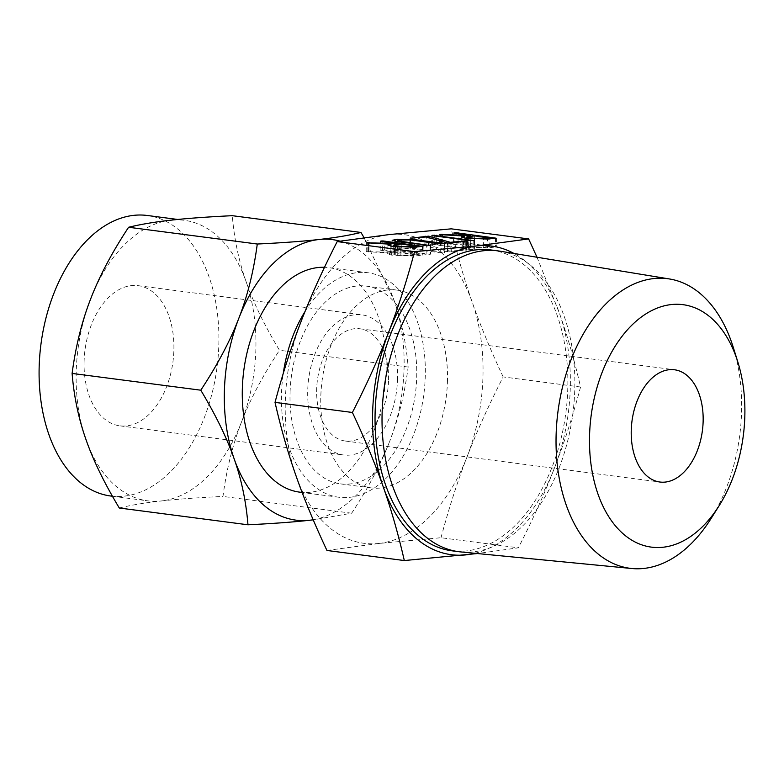<?xml version="1.0" encoding="UTF-8"?>
<svg xmlns="http://www.w3.org/2000/svg" width="784" height="784" viewBox="0 0 784 784"><rect width="100%" height="100%" fill="white"/><g stroke="black" fill="none" stroke-linecap="round" stroke-linejoin="round"><path stroke-width="0.59" stroke-dasharray="3.92 2.94" d="M491.058 249.978A151.684 95.207 -82.6 0 1 567.743 389.628A151.684 95.207 -82.6 0 1 451.849 550.799M474.879 553.298A155.624 97.677 97.4 0 0 554.445 468.048A155.624 97.677 97.4 0 0 570.242 389.354A155.624 97.677 97.4 0 0 559.57 313.61A155.624 97.677 97.4 0 0 513.961 253.467M499.996 251.174A151.684 95.207 -82.6 0 1 574.741 390.54A151.684 95.207 -82.6 0 1 460.796 551.926M537.011 257.24L559.57 313.61C567.587 336.385 574.584 360.846 580.552 387.002C572.79 416.196 564.088 443.215 554.445 468.048C544.929 492.773 532.904 519.361 518.391 547.81L477.397 553.543M733.285 347.4A146.02 91.65 -82.6 0 1 741.537 413.158A146.02 91.65 -82.6 0 1 710.951 518.714M326.948 550.466L379.005 543.439L441.02 537.726L518.391 547.81M441.02 537.726C448.781 508.522 457.484 481.503 467.127 456.67C476.643 431.945 488.667 405.357 503.181 376.918L580.552 387.002M503.181 376.918C490.539 349.987 480.229 325.095 472.242 302.232C464.226 279.457 457.239 254.996 451.27 228.84M379.005 543.439A155.624 97.677 -82.6 0 1 296.009 475.78A155.624 97.677 -82.6 0 1 285.337 400.036A155.624 97.677 -82.6 0 1 301.134 321.342A155.624 97.677 -82.6 0 1 389.246 234.563A155.624 97.677 -82.6 0 1 472.242 302.232A155.624 97.677 -82.6 0 1 482.915 377.976A155.624 97.677 -82.6 0 1 467.127 456.67A155.624 97.677 -82.6 0 1 379.005 543.439M447.439 381.935A99.725 62.593 97.4 0 0 397.018 290.109A99.725 62.593 97.4 0 0 320.823 396.077A99.725 62.593 97.4 0 0 371.234 487.893A99.725 62.593 97.4 0 0 447.439 381.935M388.541 380.887A56.595 35.525 -82.6 0 1 345.303 441.02A56.595 35.525 -82.6 0 1 316.687 388.913A56.595 35.525 -82.6 0 1 359.925 328.77A56.595 35.525 -82.6 0 1 388.541 380.887M290.08 392.069A99.725 62.593 -82.6 0 1 366.275 286.111A99.725 62.593 -82.6 0 1 416.696 377.927A99.725 62.593 -82.6 0 1 340.491 483.885A99.725 62.593 -82.6 0 1 290.08 392.069M397.488 379.887A70.678 44.365 97.4 0 0 361.747 314.805A70.678 44.365 97.4 0 0 307.74 389.903A70.678 44.365 97.4 0 0 343.48 454.985A70.678 44.365 97.4 0 0 397.488 379.887M304.976 311.611A113.2 71.05 -82.6 0 1 368.019 272.754A113.2 71.05 -82.6 0 1 425.242 376.977A113.2 71.05 -82.6 0 1 338.757 497.242A113.2 71.05 -82.6 0 1 281.525 393.019A113.2 71.05 -82.6 0 1 283.259 373.439M84.123 360.758A70.678 44.365 97.4 0 0 119.864 425.839A70.678 44.365 97.4 0 0 173.862 350.742A70.678 44.365 97.4 0 0 138.131 285.66A70.678 44.365 97.4 0 0 84.123 360.758M241.482 422.086C250.096 399.605 262.767 375.663 279.486 350.272C264.473 325.34 253.359 302.487 246.137 281.711A141.453 88.788 -82.6 0 1 255.839 350.546A141.453 88.788 -82.6 0 1 241.482 422.086A141.453 88.788 -82.6 0 1 161.386 500.956C177.253 499.163 197.793 497.654 222.979 496.439C226.517 469.43 232.681 444.646 241.482 422.086M299.586 492.136A113.2 71.05 97.4 0 0 386.081 371.871A113.2 71.05 97.4 0 0 328.849 267.648A113.2 71.05 97.4 0 0 324.507 267.295M364.05 237.65L394.313 301.017C401.633 321.714 406.249 343.725 408.15 367.039C404.622 394.038 398.458 418.823 389.658 441.392A141.453 88.788 97.4 0 0 404.015 369.862A141.453 88.788 97.4 0 0 394.313 301.017A141.453 88.788 97.4 0 0 340.021 241.139M313.159 519.753A141.453 88.788 97.4 0 0 389.658 441.392C381.034 463.873 368.372 487.815 351.653 513.206L313.208 519.851M408.15 367.039L279.486 350.272M351.653 513.206L222.979 496.439M110.711 496.017A141.453 88.788 97.4 0 0 218.795 345.724A141.453 88.788 97.4 0 0 147.274 215.482M119.295 508.012C131.271 505.082 145.295 502.73 161.386 500.956A141.453 88.788 -82.6 0 1 147.755 500.839A141.453 88.788 -82.6 0 1 85.946 439.452A141.453 88.788 -82.6 0 1 76.244 370.607A141.453 88.788 -82.6 0 1 90.601 299.076A141.453 88.788 -82.6 0 1 170.696 220.206A141.453 88.788 -82.6 0 1 184.328 220.314A141.453 88.788 -82.6 0 1 246.137 281.711C238.816 261.003 234.2 239.002 232.299 215.688M390.677 253.075L366.128 251.635L396.9 252.389L381.073 250.321L380.132 250.057L382.563 249.763L422.194 255.192L414.001 256.103L391.618 255.114L387.659 253.918L390.677 253.075L390.902 246.127M390.06 253.144L390.354 244.304M366.912 251.899L367.206 243.05M366.128 251.635L366.422 242.785M367.039 251.39L367.314 243.06M368.049 251.341L368.313 243.138M368.911 251.37L369.176 243.187M394.038 252.703L394.303 244.814M396.9 252.389L397.165 244.481M381.073 250.321L381.083 249.822M380.132 250.057L380.426 241.207M382.563 249.763L382.827 241.668M384.66 249.91L384.924 241.942M422.488 246.343L422.194 255.192L422.115 246.392M414.001 256.103L414.295 247.264M397.174 255.839L397.468 246.989M391.618 255.114L391.912 246.274M410.11 255.604L416.294 254.918L400.781 252.889L393 254.055L400.82 255.427L410.11 255.604L410.385 247.528M416.294 254.918L416.559 247.009M400.781 252.889L401.075 244.049M400.82 255.427L401.085 247.342M395.263 254.712L395.528 246.744M394.597 253.585L394.891 244.735M426.075 254.31L396.047 250.4L391.882 249.155L397.214 248.058L413.825 248.41L443.852 252.33L440.196 252.732L410.101 248.812L398.742 248.822L397.174 249.292L399.615 249.978L430.112 254.339L426.075 254.31L426.369 245.47M396.047 250.4L396.341 241.55M394.871 248.322L395.097 241.374M397.214 248.058L397.174 249.292M413.825 248.41L414.089 240.443M444.528 243.922L444.234 252.762L444.126 243.961M440.196 252.732L440.49 243.893M410.101 248.812L410.395 239.963M401.104 248.567L401.398 239.718M398.742 248.822L399.036 239.982M399.615 249.978L399.879 242.011M430.406 245.5L430.112 254.339L429.995 245.539M447.096 251.801L425.928 245.794L410.473 247.048L428.172 245.01L450.045 251.145L465.5 249.89L451.633 251.909L447.096 251.801L447.39 242.952M447.047 251.782L447.341 242.932M425.928 245.794L426.222 236.944M414.501 247.068L414.795 238.218M410.904 238.218L410.473 247.048L410.767 238.199M424.791 244.98L425.055 237.072M428.172 245.01L428.417 237.572M428.662 245.078L428.907 237.709M428.907 245.118L429.152 237.777M429.083 245.176L429.328 237.826M450.045 251.145L450.31 243.177M461.923 249.822L462.178 241.913M463.697 249.753L463.961 241.717M466.088 241.482L465.804 250.321L465.774 241.511M451.633 251.909L451.927 243.06M447.791 251.929L448.085 243.079M447.292 251.85L447.586 243.001M469.812 249.43L431.631 244.304L436.159 244.157L473.859 249.459L469.812 249.43L470.106 240.58M432.513 244.569L432.807 235.719M431.631 244.304L431.925 235.455M432.572 244.079L432.846 235.729M434.042 244.01L434.316 235.915M436.159 244.157L436.423 236.19M474.153 240.61L473.859 249.459L473.732 240.649M464.04 244.882L439.491 243.442L470.263 244.196L454.436 242.129L453.505 241.864L455.925 241.57L495.566 246.999L487.364 247.911L464.99 246.921L461.021 245.725L464.04 244.882L464.275 237.934M463.432 244.951L463.726 236.111M440.275 243.706L440.569 234.857M439.491 243.442L439.785 234.592M440.402 243.197L440.677 234.867M441.412 243.148L441.686 234.945M442.274 243.177L442.548 234.994M467.401 244.51L467.666 236.621M470.263 244.196L470.527 236.288M454.436 242.129L454.446 241.639M453.505 241.864L453.799 233.015M455.925 241.57L456.19 233.475M458.023 241.717L458.287 233.75M495.86 238.15L495.566 246.999L495.478 238.199M487.364 247.911L487.658 239.071M470.537 247.646L470.831 238.797M464.99 246.921L465.284 238.081M483.483 247.411L489.657 246.725L474.144 244.696L466.362 245.862L474.183 247.234L483.483 247.411L483.748 239.336M489.657 246.725L489.922 238.816M474.144 244.696L474.438 235.857M474.183 247.234L474.457 239.149M468.636 246.519L468.901 238.552M467.97 245.392L468.254 236.543M368.264 251.997L368.558 243.158M441.637 243.804L441.931 234.965M345.303 441.02L659.873 482.023M359.925 328.77L674.505 369.774M397.018 290.109L366.275 286.111M371.234 487.893L340.491 483.885M119.864 425.839L343.48 454.985M138.131 285.66L361.747 314.805M368.019 272.754L328.849 267.648M338.757 497.242L302.114 492.47M112.416 496.233L147.755 500.839M177.762 219.461L184.328 220.314M423.223 246.166L422.929 255.016M387.953 245.078L387.659 253.918M393.245 246.441L393 254.055M392.176 240.316L391.882 249.155M445.038 243.775L444.744 252.615M430.916 245.353L430.622 254.192M409.983 237.944L409.689 246.784M466.696 241.325L466.402 250.174M474.663 240.463L474.369 249.312M496.586 237.973L496.292 246.823M461.315 236.886L461.021 245.725M466.617 238.248L466.362 245.862"/><path stroke-width="1.18" d="M474.153 240.61L470.106 240.58L432.807 235.719L431.925 235.455L432.866 235.229L473.732 240.649M447.586 243.001L426.222 236.944L410.767 238.199L428.466 236.16L450.339 242.295L465.794 241.041L451.927 243.06L447.586 243.001M410.767 238.199L410.914 237.719L410.904 238.218M430.406 245.5L396.341 241.55L392.176 240.316L397.508 239.218L414.119 239.571L444.146 243.481L440.49 243.893L410.395 239.963L399.036 239.982L397.468 240.443L399.909 241.139L429.995 245.539M391.912 246.274L387.953 245.078L390.971 244.236L366.422 242.785L397.194 243.54L381.367 241.472L380.426 241.207L382.857 240.923L422.488 246.343L414.295 247.264L391.912 246.274M528.632 238.924L451.27 228.84L389.246 234.563L337.189 241.58L414.56 251.664L476.574 245.951L528.632 238.924L537.011 257.24M465.284 238.081L461.315 236.886L464.334 236.043L439.785 234.592L470.557 235.347L454.73 233.279L453.799 233.015L456.219 232.73L495.86 238.15L487.658 239.071L465.284 238.081M719.193 505.611L710.951 518.714A146.02 91.65 -82.6 0 1 631.855 568.518L460.796 551.926A151.684 95.207 -82.6 0 1 458.836 551.711L451.849 550.799A151.684 95.207 -82.6 0 1 375.164 411.139A151.684 95.207 -82.6 0 1 491.058 249.978L498.046 250.89A151.684 95.207 -82.6 0 1 499.996 251.174L669.595 278.986A146.02 91.65 -82.6 0 1 733.285 347.4L737.891 362.179A122.255 76.734 97.4 0 0 652.651 310.111A122.255 76.734 97.4 0 0 589.588 434.561A122.255 76.734 97.4 0 0 633.756 541.293A122.255 76.734 97.4 0 0 719.193 505.611A122.255 76.734 97.4 0 0 744.8 417.235A122.255 76.734 97.4 0 0 737.891 362.179M513.961 253.467A155.624 97.677 97.4 0 0 476.574 245.951A155.624 97.677 97.4 0 0 388.462 332.72A155.624 97.677 97.4 0 0 372.665 411.414A155.624 97.677 97.4 0 0 383.337 487.158A155.624 97.677 97.4 0 0 466.333 554.827A155.624 97.677 97.4 0 0 474.879 553.298M458.836 551.711A151.684 95.207 -82.6 0 1 382.151 412.051A151.684 95.207 -82.6 0 1 498.046 250.89M477.397 553.543L404.309 560.55C398.38 534.492 391.392 510.031 383.337 487.158C375.389 464.402 365.079 439.51 352.398 412.472C366.873 384.15 378.897 357.563 388.462 332.72C398.047 308.004 406.749 280.986 414.56 251.664M631.855 568.518A146.02 91.65 -82.6 0 1 556.15 433.856A146.02 91.65 -82.6 0 1 669.595 278.986M337.189 241.58C322.714 269.912 310.699 296.499 301.134 321.342C291.54 346.058 282.838 373.076 275.027 402.388C280.966 428.436 287.953 452.897 296.009 475.78C303.957 498.536 314.266 523.428 326.948 550.466L404.309 560.55M275.027 402.388L352.398 412.472M703.121 421.89A56.595 35.525 -82.6 0 1 659.873 482.023A56.595 35.525 -82.6 0 1 631.257 429.906A56.595 35.525 -82.6 0 1 674.505 369.774A56.595 35.525 -82.6 0 1 703.121 421.89M283.259 373.439A113.2 71.05 -82.6 0 1 304.976 311.611M324.507 267.295A113.2 71.05 97.4 0 0 242.364 387.913A113.2 71.05 97.4 0 0 299.586 492.136L302.114 492.47M313.208 519.851L309.562 520.262A141.453 88.788 97.4 0 0 313.159 519.753M177.762 219.461L147.274 215.482A141.453 88.788 97.4 0 0 39.2 365.775A141.453 88.788 97.4 0 0 110.711 496.017L112.416 496.233M340.021 241.139A141.453 88.788 97.4 0 0 318.872 239.512C334.886 237.748 348.909 235.396 360.963 232.456L232.299 215.688C207.182 216.903 186.641 218.403 170.696 220.206C154.693 221.97 140.659 224.332 128.605 227.262C111.926 252.546 99.264 276.487 90.601 299.076C81.85 321.538 75.685 346.322 72.108 373.429C73.98 396.645 78.586 418.656 85.946 439.452C93.129 460.13 104.252 482.983 119.295 508.012L247.969 524.79C246.098 501.564 241.482 479.563 234.122 458.767A141.453 88.788 97.4 0 0 309.562 520.262C293.686 522.056 273.155 523.565 247.969 524.79M360.963 232.456L364.05 237.65M257.279 244.03C282.397 242.824 302.928 241.315 318.872 239.512A141.453 88.788 97.4 0 0 238.787 318.392A141.453 88.788 97.4 0 0 224.42 389.922A141.453 88.788 97.4 0 0 234.122 458.767C226.939 438.08 215.825 415.226 200.782 390.197C217.452 364.913 230.124 340.971 238.787 318.392C247.538 295.931 253.702 271.146 257.279 244.03L128.605 227.262M200.782 390.197L72.108 373.429M390.902 246.127L390.971 244.236M367.314 243.06L367.333 242.55M368.313 243.138L368.343 242.491M369.176 243.187L369.205 242.521M394.303 244.814L394.332 243.863M397.165 244.481L397.194 243.54M381.357 241.472L381.377 240.982M382.827 241.668L382.857 240.923M384.924 241.942L384.954 241.06M416.588 246.068L401.075 244.049L393.294 245.206L401.114 246.588L416.588 246.068L416.559 247.009M410.385 247.528L410.404 246.754M401.085 247.342L401.114 246.588M395.528 246.744L395.557 245.862M395.097 241.374L395.156 239.473M397.468 240.443L397.508 239.218M414.089 240.443L414.119 239.571M399.879 242.011L399.909 241.139M425.055 237.072L425.085 236.131M428.417 237.572L428.466 236.16M428.907 237.709L428.956 236.229M429.152 237.777L429.201 236.278M429.328 237.826L429.377 236.337M450.31 243.177L450.339 242.295M462.178 241.913L462.217 240.972M463.961 241.717L463.991 240.913M432.846 235.729L432.866 235.229M434.316 235.915L434.336 235.171M436.423 236.19L436.453 235.308M464.275 237.934L464.334 236.043M440.677 234.867L440.696 234.357M441.686 234.945L441.706 234.298M442.548 234.994L442.568 234.328M467.666 236.621L467.695 235.67M470.527 236.288L470.557 235.347M454.72 233.279L454.74 232.789M456.19 233.475L456.219 232.73M458.287 233.75L458.317 232.868M489.951 237.875L474.438 235.857L466.656 237.013L474.477 238.395L489.951 237.875L489.922 238.816M483.748 239.336L483.777 238.561M474.457 239.149L474.477 238.395M468.901 238.552L468.93 237.67M393.294 245.206L393.245 246.441M466.656 237.013L466.617 238.248"/></g></svg>
